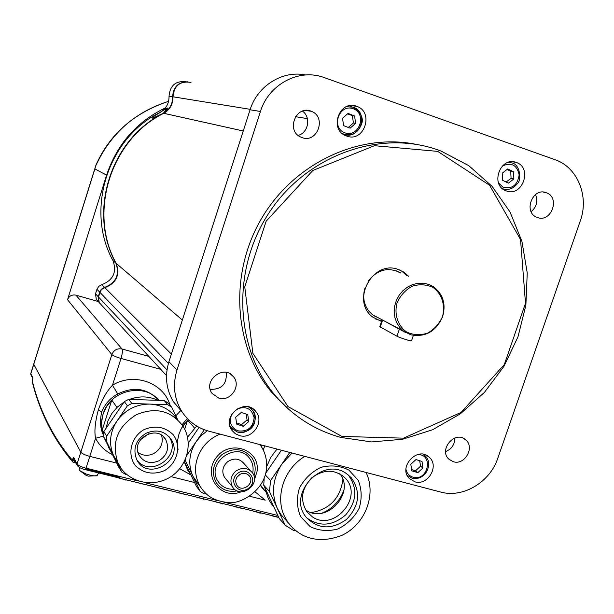 <?xml version="1.0" encoding="UTF-8"?>
<svg xmlns="http://www.w3.org/2000/svg" width="614" height="614" viewBox="0 0 614 614"><rect width="100%" height="100%" fill="white"/><g stroke="black" fill="none" stroke-linecap="round" stroke-linejoin="round"><path stroke-width="0.92" d="M381.524 321.437L372.982 317.231C350.464 301.52 372.284 259.722 398.033 269.362L403.667 272.01L408.609 276.285M375.522 318.958L381.701 320.915M406.744 275.502L401.817 271.242L399.062 269.715M341.891 436.424L287.951 406.545L252.868 353.303L244.756 286.884L266.161 221.17L312.81 170.492L374.44 145.695L437.69 151.374L489.604 185.259L520.542 239.544L525.5 303.27L504.309 364.562L461.083 412.431L403.505 438.158L341.891 436.424M340.923 437.437L371.539 441.919L402.577 439.271L432.617 429.739L460.308 413.851L484.438 392.392L503.94 366.335L517.97 336.863L525.876 305.265L527.242 272.954L521.931 241.379L510.073 212.037L492.106 186.357L468.766 165.65L441.082 151.075C383.136 128.587 309.134 153.377 270.36 210.825C231.301 268.065 234.418 347.716 275.202 395.477C293.154 416.353 315.059 430.337 340.923 437.437M288.918 409.5L272.094 392.845C234.203 348.299 228.523 275.893 260.681 219.996C292.663 164.015 357.931 132.816 415.287 144.19M414.957 481.836L409.446 478.621C397.442 467.231 417.988 445.411 429.401 457.392C439.517 466.103 427.781 485.943 414.957 481.836M239.498 435.61L235.216 433.637L231.9 430.322C221.063 416.077 245.707 397.128 256.007 411.718C264.711 421.849 252.385 439.693 239.498 435.61M251.87 409.392L251.118 407.811M230.856 428.534L232.445 429.255M346.749 136.07L345.843 135.725C328.713 129.347 339.534 99.476 356.55 106.291C374.517 111.832 364.248 142.878 346.749 136.07M345.014 135.341L347.263 134.919M351.761 106.775L349.75 105.7M506.458 190.946L505.859 190.716C489.788 185.083 500.349 156.071 516.19 162.441C532.798 167.538 522.598 197.255 506.458 190.946M503.165 189.212L503.672 189.104M509.605 162.388L509.19 162.096M302.096 137.597L300.753 137.052C285.579 130.652 296.263 104.487 311.306 111.287C326.909 116.821 317.507 143.561 302.096 137.597M298.135 135.395C308.412 132.893 311.252 117.013 302.433 111.119M218.883 398.171L212.137 393.482C202.275 380.741 224.171 363.734 233.543 376.804C241.471 385.914 230.473 401.94 218.883 398.171M210.241 389.353C221.807 389.568 227.126 383.903 226.198 372.376M453.378 461.736L449.08 459.356C438.035 449.985 455.127 429.854 465.642 439.839C475.113 447.207 464.852 465.504 453.378 461.736M445.618 451.574C451.681 449.08 454.751 444.551 454.828 437.997M537.526 217.533L536.797 217.249C522.913 212.083 532.775 186.871 546.399 192.765C560.482 197.478 551.334 222.897 537.526 217.533M531.125 211.677C536.659 206.926 538.117 201.223 535.515 194.554M497.793 458.244C489.911 482.305 462.918 498.391 440.568 492.029L208.921 431.197C197.171 427.958 188.022 421.204 181.475 410.935C174.069 398.356 172.565 384.709 176.97 370.012L260.451 111.479C268.471 84.901 297.943 68.714 322.573 76.996L555.033 159.694C577.597 167.192 589.34 196.403 580.268 220.979L497.793 458.244M182.12 411.956L173.355 401.64C166.11 389.353 164.629 376.037 168.919 361.715L250.075 109.783C257.373 85.791 282.709 70.08 305.749 74.977M346.411 473.594L351.354 477.853C361.032 491.937 359.443 505.775 346.588 519.36C331.353 530.089 317.806 529.291 305.972 516.98C286.868 494.001 322.465 455.933 346.411 473.594M306.563 517.748C319.403 527.088 332.45 526.137 345.69 514.893C356.788 501.508 357.739 488.33 348.537 475.366L347.777 474.553M312.373 516.834C333.855 531.977 363.772 497.217 345.536 478.39C335.474 469.15 324.307 468.889 312.035 477.592C301.497 488.483 299.77 499.857 306.846 511.731L312.373 516.834M305.987 510.142C326.218 524.471 355.391 493.28 339.979 473.893M286.615 520.925L280.859 514.478L277.344 508.415C271.058 493.51 272.608 478.659 282.01 463.862L292.041 453.025M276.975 449.064L270.82 457.399L266.599 466.763M264.918 487.762L267.85 497.532L270.198 501.991L273.928 507.072M281.404 450.231L265.701 473.202M264.204 478.068L263.736 485.229L279.27 518.515L285.165 525.2L269.462 491.499L270.59 480.57L289.823 452.441M295.741 530.673L293.86 530.657L285.165 525.2M263.736 485.229L269.462 491.499M265.263 474.891L270.59 480.57M234.548 489.228C227.426 489.657 221.93 487.04 218.047 481.376C205.176 462.756 237.534 439.877 249.867 458.765C252.377 462.342 253.428 466.394 253.022 470.93L252.669 473.125M198.744 484.599L192.965 476.357C187.846 464.652 188.943 453.04 196.257 441.512L201.269 435.572L207.355 430.752M184.277 461.812L187.7 470.186L190.547 474.215M194.531 479.212L194.937 479.641M196.657 426.009L187.523 437.237M184.423 461.528L196.442 486.434L200.256 491.469L185.628 461.145L185.819 458.374M199.051 427.367L188.321 443.062M206.296 493.902L204.109 493.871L200.256 491.469M186.894 455.204L204.316 429.731M184.991 460.323L185.628 461.145M146.094 433.254C156.67 428.871 165.089 431.036 171.344 439.747C184.684 460.669 146.969 482.182 136.623 459.41C132.639 448.596 135.794 439.877 146.094 433.254M136.953 460.047C150.146 478.252 181.713 456.187 169.518 437.414L169.057 436.677M158.972 460.776C167.208 455.342 169.495 448.35 165.826 439.816C157.499 423.721 130.107 439.133 138.971 455.012C143.722 462.38 150.384 464.299 158.972 460.776M137.996 452.48C142.878 455.841 148.143 456.194 153.799 453.531C160.929 449.103 163.531 443.032 161.605 435.303M117.635 462.258L113.506 455.511C108.632 443.784 109.806 432.264 117.021 420.958C125.287 409.73 136.231 404.104 149.862 404.089C161.728 404.803 170.861 409.883 177.246 419.339M157.982 400.343C148.933 396.114 139.485 395.8 129.638 399.384M123.974 402.124L117.312 407.113L111.901 413.414L108.041 420.682L105.923 428.526M126.776 474.484L125.716 474.469L121.702 472.005L114.695 457.461M107.158 443.891L111.395 452.395M113.997 456.54L106.237 440.967L106.644 436.14L127.397 405.777L131.857 403.498L167.737 404.68L171.705 407.22L168.152 403.068L164.23 400.551L128.74 399.353L124.327 401.61L103.812 431.611L103.413 436.385L118.725 467.101L121.702 472.005M171.705 407.22L177.722 419.784M128.74 399.353L131.857 403.498M124.327 401.61L127.397 405.777M164.23 400.551L167.737 404.68M103.413 436.385L106.237 440.967M103.812 431.611L106.644 436.14M115.793 262.93L116.084 263.183C87.94 212.459 110.697 139.401 163.754 113.314C169.994 109.683 173.064 104.18 172.964 96.797L172.603 96.736C173.271 86.881 178.375 81.9 187.915 81.792C178.375 81.9 173.271 86.881 172.603 96.736C172.703 104.111 169.633 109.607 163.408 113.229C110.405 139.294 87.672 212.267 115.793 262.93C119.953 274.55 116.223 282.716 104.587 287.429L102.292 288.473L100.512 290.261L98.186 296.662L98.977 302.318L99.714 303.224L98.977 302.318L98.186 296.662L100.519 290.261L102.292 288.473L104.587 287.429C116.146 282.77 119.907 274.65 115.869 263.084C87.641 212.413 110.343 139.317 163.408 113.229L152.556 118.21C152.41 117.358 154.651 115.624 159.295 113.022L166.202 108.486M98.463 301.413L96.298 299.417L95.508 293.822L96.943 289.278L99.905 292.356L98.455 296.953L99.245 302.618L100.566 304.045L99.245 302.618L98.455 296.953L100.788 290.537L102.569 288.749L104.864 287.705C116.437 283.039 120.206 274.918 116.161 263.329C87.902 212.613 110.635 139.424 163.754 113.314C169.994 109.683 173.064 104.18 172.964 96.797C174.123 85.607 180.079 80.81 190.824 82.399L190.992 82.46M417.812 472.65L411.748 470.808L410.82 464.268L415.962 459.571L422.018 461.429L422.931 467.96L417.812 472.65L415.455 470.838L420.559 466.172L419.692 460.715M420.559 466.172L422.931 467.96M411.572 469.572L415.455 470.838M243.251 426.3L236.705 424.159L235.684 417.236L241.225 412.478L247.764 414.634L248.777 421.549L243.251 426.3L241.571 424.619L247.066 419.884L246.153 414.105M247.066 419.884L248.777 421.549M236.52 422.9L241.571 424.619M508.369 183.149L502.544 180.27L502.229 173.163L507.747 168.934L513.573 171.828L513.872 178.927L508.369 183.149M506.12 182.043L511.055 178.359L510.748 171.291L513.573 171.828M511.055 178.359L513.872 178.927M510.748 171.291L507.01 169.502M347.463 106.276L348.13 106.468M342.113 133.384L343.717 134.128L343.026 134.113M350.149 128.165L343.594 125.647L342.528 118.272L348.023 113.429L354.577 115.969L355.629 123.33L350.149 128.165M348.291 127.451L353.411 122.984L352.359 115.655L354.577 115.969M353.411 122.984L355.629 123.33M352.359 115.655L347.562 113.836M79.206 469.48L79.544 470.47L86.014 473.962C91.171 475.681 94.871 476.249 97.096 475.673L98.593 472.934M86.397 475.52L88.416 476.119M264.811 445.871L263.222 449.909M261.249 446.393L262.009 445.135L261.249 446.393M265.839 491.929L260.574 485.19M178.068 449.801L177.5 445.296L177.745 439.555L179.042 433.883L181.291 428.564M181.637 427.935L188.268 419.469M184.607 463.056L184 462.342M103.49 434.597C101.072 427.95 100.934 421.127 103.091 414.12L106.56 406.606L111.802 400.082L102.208 430.161L103.689 432.54M102.208 430.161L101.602 422.148L103.091 414.12C109.66 390.335 144.121 382.069 158.919 400.374C147.429 388.294 133.722 386.16 117.804 393.981C110.413 397.834 105.04 403.835 101.686 411.979C99.706 421.235 100.297 428.94 103.467 435.088M168.581 101.333C134.896 112.017 110.612 133.537 95.707 165.903L94.855 168.927L106.606 175.128C116.99 144.213 136.615 121.787 165.465 107.841M265.217 500.157L249.614 496.258L265.217 500.157L255.071 491.86M194.546 482.512L170.976 476.625L194.546 482.512M116.721 463.086L89.797 456.363C85.008 455.051 82.015 453.654 80.818 452.173L33.701 364.186L80.818 452.173C82.015 453.654 85.008 455.051 89.797 456.363L116.721 463.086M98.248 301.528L75.952 295.157C71.945 294.428 69.136 295.948 67.532 299.709L106.606 175.128M160.776 369.352L121.004 358.453L112.469 385.231C106.782 391.172 102.062 399.384 98.301 409.868C95.093 422.202 94.18 431.673 95.554 438.296L103.421 436.124M170.093 405.34C163.723 382.652 133.898 371.938 112.469 385.231L117.804 393.981M111.802 400.082L116.975 407.435M184.66 429.178L187.615 420.091L182.826 425.955M187.615 420.091L194.469 427.981M140.337 439.839L148.941 433.591M338.798 473.279L340.724 475.006M311.367 512.59C329.787 509.221 340.294 498.215 342.873 479.572M343.855 490.202C339.864 501.032 332.565 508.676 321.966 513.15M263.897 480.892L263.291 480.24M96.122 164.652L95.707 165.903M94.855 168.927L30.807 373.742L32.941 377.902L32.289 380.941C39.849 411.226 53.203 437.636 72.36 460.162L72.813 458.735L74.187 459.564M73.895 458.988L73.695 457.415L73.097 459.295M85.1 469.549L86.037 468.16L95.554 438.296C99.407 445.595 105.071 451.06 112.539 454.682M85.73 468.973L119.976 477.416L119.438 478.191L118.517 477.838M278.672 517.241L118.725 478.014M283.829 517.802L283.407 517.702M119.308 477.976L119.976 477.416M278.817 517.755L278.242 517.61L278.817 517.755M260.321 513.197L259.737 513.058L260.321 513.197M241.655 508.599L241.064 508.461L241.655 508.599M203.219 499.144L203.817 499.289L203.219 499.144M126.07 480.14L125.448 479.994L126.07 480.14M222.821 503.964L222.23 503.818L222.821 503.964M250.22 109.338L172.964 96.797C174.123 85.607 180.079 80.81 190.824 82.399M96.943 289.278L98.793 286.347L101.84 284.689C113.275 280.084 116.99 272.063 112.991 260.62C85.054 210.495 107.481 138.25 159.955 112.462C166.118 108.885 169.142 103.451 169.042 96.16L172.603 96.736C172.703 104.111 169.633 109.607 163.408 113.229L243.244 130.982M166.663 108.194L167.361 107.964C168.082 108.954 166.67 110.689 163.117 113.168M169.042 96.16C170.001 85.561 175.604 80.741 185.842 81.7M166.785 110.144L166.478 109.346L164.337 112.431M163.961 112.677L166.617 108.202L167.231 109.461M167.499 108.018L166.693 108.187M164.882 112.04L166.179 110.873M381.977 320.094L381.309 319.487L382.038 319.756M405.938 332.719L382.023 319.771M442.625 316.655C446.14 304.03 443.07 294.052 433.423 286.738L428.641 284.374L423.399 283.2L417.95 283.269L412.554 284.589L407.473 287.099L402.945 290.675L399.192 295.157L396.398 300.315L394.702 305.918L394.173 311.674L394.84 317.323L396.667 322.588L399.56 327.216L403.383 331L410.728 334.783C425.433 337.516 436.063 331.476 442.625 316.655M442.448 316.701C445.572 305.335 441.88 293.807 433.031 287.452C426.423 284.397 419.477 283.983 412.194 286.193C405.401 289.962 400.366 295.495 397.081 302.786C393.973 314.299 397.826 325.865 406.767 332.097C413.399 335.052 420.314 335.405 427.521 333.149C434.213 329.38 439.194 323.9 442.448 316.701M379.767 326.686L396.974 336.211C399.729 337.8 412.47 341.806 411.541 340.793L413.368 335.405M379.145 318.236L372.506 314.736L369.052 311.39C363.979 304.866 362.529 297.322 364.708 288.757M368.653 280.475C378.094 269.247 388.823 266.752 400.827 273.007M396.521 270.851L398.993 272.232M377.395 317.308L374.801 316.294M237.595 473.44C247.488 465.435 258.839 480.209 248.885 488.038C239.069 496.058 227.587 481.33 237.595 473.44M235.768 471.168C230.672 475.965 229.613 481.246 232.606 486.994C240.181 499.719 261.403 484.553 252.477 472.841C247.78 467.553 242.208 466.993 235.768 471.168M226.09 479.227L224.463 477.285C221.524 471.644 222.552 466.486 227.541 461.789C233.85 457.714 239.306 458.274 243.911 463.463L250.689 470.884M238.854 475.067C242.975 472.396 246.536 472.765 249.53 476.165C255.132 483.625 241.701 493.211 236.866 485.19C234.924 481.514 235.592 478.145 238.854 475.067M237.012 477.116L240.45 474.062M237.181 490.885C228.185 492.443 221.193 489.657 216.197 482.52C211.055 472.312 212.974 463.002 221.969 454.59C233.305 447.253 243.159 448.182 251.548 457.399C255.363 462.971 256.168 469.165 253.973 475.957M168.919 361.715L176.97 370.012M250.075 109.783L260.451 111.479M348.829 470.055L358.185 480.24C361.807 489.212 362.114 498.606 359.106 508.423C354.194 517.579 347.11 524.44 337.861 528.992C328.053 531.571 318.812 530.788 310.147 526.635L300.599 516.574C296.815 507.578 296.416 498.092 299.417 488.107C304.406 478.797 311.605 471.867 321.015 467.323C330.954 464.836 340.233 465.75 348.829 470.055M304.82 456.379C284.205 468.505 274.78 496.626 284.535 516.435L288.104 522.591L293.162 528.416M241.118 491.806C220.541 500.425 202.083 475.182 216.374 457.407C229.951 439.117 259.937 449.379 257.159 471.007L254.388 480.002M220.035 434.113C212.682 437.107 206.711 441.888 202.129 448.466C194.124 461.267 193.425 473.862 200.026 486.273C205.337 493.925 210.709 500.41 227.594 502.505C240.235 504.931 264.972 490.379 266.484 468.436C267.236 459.617 265.079 451.674 260.014 444.613M144.244 429.478C155.419 425.126 165.066 426.853 173.171 434.658C181.721 445.933 177.454 463.255 164.368 470.677C153.323 475.082 143.691 473.44 135.471 465.75C126.737 454.529 130.959 436.915 144.244 429.478M113.506 455.511L117.98 462.818C125.156 479.994 149.624 489.166 169.648 477.462C187.677 466.663 193.487 442.157 182.918 426.108C171.114 410.528 155.549 406.744 136.224 414.772C117.289 426.799 111.211 442.809 117.98 462.818L121.741 469.111M171.375 354.071L101.84 284.689M167.008 369.904L95.508 293.822M416.983 454.705C434.014 452.886 428.457 482.097 412.761 477.116C409.085 475.865 406.821 473.271 405.969 469.326M411.718 478.037L407.197 475.336L411.833 478.091C416.921 479.311 421.427 477.869 425.333 473.755C429.877 466.686 429.854 460.723 425.264 455.872L423.084 454.253M236.398 409.315C245.792 405.555 251.709 408.379 254.15 417.789C252.937 427.659 247.488 432.003 237.818 430.828C230.526 427.29 228.608 421.595 232.077 413.736M229.92 426.024L230.664 427.229L236.889 431.834C248.693 436.339 260.773 419.799 252.63 410.29L248.593 406.928M502.313 166.026C511.355 161.981 516.965 164.951 519.152 174.921C517.541 185.251 512.145 189.327 502.958 187.147L498.553 182.995M508.43 162.296L511.869 162.933C520.319 164.345 521.585 180.386 517.41 183.548C513.35 188.774 508.4 190.501 502.551 188.736L505.314 189.427M344.753 132.762C330.547 127.489 339.327 103.198 353.426 108.832C367.548 114.212 358.799 138.273 344.753 132.762M342.689 133.86L343.725 134.128C359.712 140.959 369.674 112.354 353.081 107.158L346.365 106.706M148.841 356.404L122.032 348.99L75.952 295.157M73.695 457.415L77.057 463.992L111.848 354.6C113.805 350.034 117.205 348.169 122.032 348.99C122.762 350.479 122.416 353.633 121.004 358.453C116.207 357.049 113.153 355.767 111.848 354.6L67.532 299.709M179.764 468.712L190.923 474.998M180.953 410.336L175.827 415.824M98.301 409.868L101.686 411.979M187.308 418.502L182.036 424.781M260.405 485.444L264.005 489.964M76.006 463.117L73.818 462.58M32.757 378.485L30.838 374.732L30.784 373.496M277.85 515.476L223.726 502.122M217.816 500.671L144.328 482.535M138.234 481.031L86.037 468.16M77.257 465.565L77.057 463.992C78.224 465.481 81.163 466.886 85.899 468.19M95.853 165.419L30.769 373.55L30.984 375.016M75.092 461.329L74.547 461.191L74.731 460.623M32.634 379.751L32.235 381.662C39.787 412.117 53.249 438.841 72.629 461.835L73.757 462.58L74.547 461.191L72.36 460.162L72.629 461.835L76.013 463.14M32.319 380.841L32.296 381.9M182.343 320.04L116.161 263.329M307.399 118.617L295.503 116.691M99.905 292.348L168.389 363.45M115.869 263.084L112.991 260.62M382.606 320.078L380.235 327.132M396.974 336.211L399.422 328.958M403.667 272.01L401.817 271.242M272.094 392.845L275.202 395.477M426.822 455.519L429.401 457.392M252.861 408.794L256.007 411.718M350.694 105.577L356.55 106.291M512.314 161.751L516.19 162.441M305.503 110.443L311.306 111.287M230.38 373.98L233.543 376.804M463.332 438.327L465.642 439.839M543.26 192.098L546.399 192.765M173.355 401.64L181.475 410.935M348.537 475.366L351.354 477.853M341.752 475.006L345.536 478.39M280.859 514.478L288.104 522.591C292.064 527.848 296.93 532.054 302.679 535.185C314.383 540.926 327.492 540.965 342.006 535.301C365.023 524.571 376.789 494.823 366.074 472.465M273.583 506.327L271.58 504.079M194.224 478.697L200.026 486.273M190.133 473.356L187.7 470.186M169.518 437.414L171.344 439.747M163.631 436.961L165.826 439.816M110.489 450.584L108.478 447.299M166.509 375.568L96.298 299.417M230.104 426.646L236.973 431.88C251.088 434.236 259.507 422.701 252.63 410.29M343.725 134.128C352.129 136.216 358.062 132.908 361.523 124.197C363.887 118.51 361.07 112.83 353.081 107.158M79.544 470.47L86.413 475.558M88.431 476.157L97.096 475.673M79.168 469.656L79.636 467.569M184.1 462.158L184.499 462.68M264.081 490.049L261.103 486.457L265.747 491.591M96.053 164.821C109.852 134.052 134.029 112.884 168.589 101.302M278.242 517.364L272.079 515.844M259.76 512.813L253.544 511.278M241.118 508.215L234.847 506.673M222.306 503.587L215.974 502.029M203.318 498.913L196.933 497.34M186.694 494.815L177.722 492.605M167.384 490.064L158.335 487.831M145.334 484.63L138.772 483.018M125.655 479.787L119.032 478.152M73.718 458.65L77.088 465.243C78.369 467.193 81.071 468.659 85.192 469.633L119.415 478.06M284.689 518.769L284.297 518.676M403.383 331L372.506 314.736M379.736 326.778L382.085 319.779M224.463 477.285L232.606 486.994M248.401 474.921L249.53 476.165"/></g></svg>
